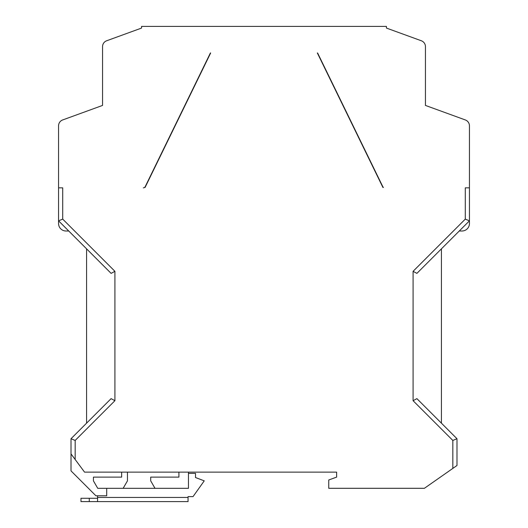 <?xml version="1.0" encoding="UTF-8"?>
<svg xmlns="http://www.w3.org/2000/svg" width="528" height="528" viewBox="0 0 528 528"><rect width="100%" height="100%" fill="white"/><g stroke="black" fill="none" stroke-linecap="round" stroke-linejoin="round"><path stroke-width="0.79" d="M386.43 28.063L421.337 40.768A6.237 6.237 0 0 1 425.443 46.629L425.443 105.428L425.443 46.629L425.443 105.428L465.333 119.948A6.237 6.237 0 0 1 469.438 125.809L469.438 223.535A7.471 7.471 0 0 1 461.967 231.007L459.268 231.007L469.438 220.836L465.287 219.12L413.081 271.326L413.081 400.693L452.833 440.438L452.833 468.402L424.393 488.301L328.746 488.301L328.746 479.985L336.626 477.114L336.626 472.131L84.553 472.131L75.167 459.492L75.167 440.438L114.919 400.693L114.919 271.326L62.713 219.12L62.713 187.843L58.562 187.843L58.562 125.809A6.237 6.237 0 0 1 62.667 119.948L102.557 105.428L102.557 46.629A6.237 6.237 0 0 1 106.663 40.768L141.57 28.063L141.57 26.4L386.43 26.4L386.43 28.063L421.337 40.768M210.408 52.958L145.193 186.681A2.072 2.072 0 0 1 144.573 187.427L145.088 187.427L210.672 52.958L188.146 98.611M339.854 98.611L317.328 52.958L382.912 187.427L383.427 187.427A2.072 2.072 0 0 1 382.807 186.681L380.912 182.794M469.438 182.794L469.438 125.809M469.438 187.843L465.287 187.843L465.287 219.12M382.807 186.681L317.592 52.958M328.746 479.985L336.626 477.114M317.955 472.131L336.626 472.131M86.579 248.853L86.579 423.159M114.919 271.326L111.098 273.372L68.732 231.007L66.033 231.007A7.471 7.471 0 0 1 58.562 223.535L58.562 187.843M58.562 125.809L58.562 182.794M102.557 46.629L102.557 105.428L102.557 46.629L102.557 105.428L62.667 119.948M106.663 40.768L141.57 28.063M144.573 187.427A2.072 2.072 0 0 1 143.326 187.843M425.443 46.629L425.443 105.428L465.333 119.948M62.713 219.12L58.562 220.836L68.732 231.007M114.919 400.693L111.098 398.64L71.016 438.722L75.167 440.438M75.167 459.492L71.016 453.895L71.016 438.722M106.709 488.321L106.709 495.792L95.918 495.792L71.016 470.89L71.016 453.895M121.645 472.131L121.645 477.114L93.423 477.114L93.423 480.85L97.739 488.321L123.143 488.321L127.459 480.85L127.459 472.131M178.919 472.131L178.919 477.114L150.698 477.114L150.698 480.85L155.014 488.321L123.143 488.321M155.014 488.321L188.463 488.321L188.463 472.131M95.918 495.792L71.016 470.89L95.918 495.792M97.574 498.28L80.975 498.28L80.975 501.6L97.574 501.6L97.574 495.792M97.574 497.449L188.054 497.449L188.054 501.6L97.574 501.6M147.213 501.6L149.041 501.6M188.463 473.378L195.518 473.378L195.518 477.53L204.237 480.85L193.03 496.617L188.054 496.617L188.054 497.449M452.833 468.402L456.984 465.491L456.984 438.722L452.833 440.438M456.984 438.722L416.902 398.64L413.081 400.693M441.421 248.853L441.421 423.159M413.081 271.326L416.902 273.372L459.268 231.007M89.278 498.28L89.278 501.6"/></g></svg>
